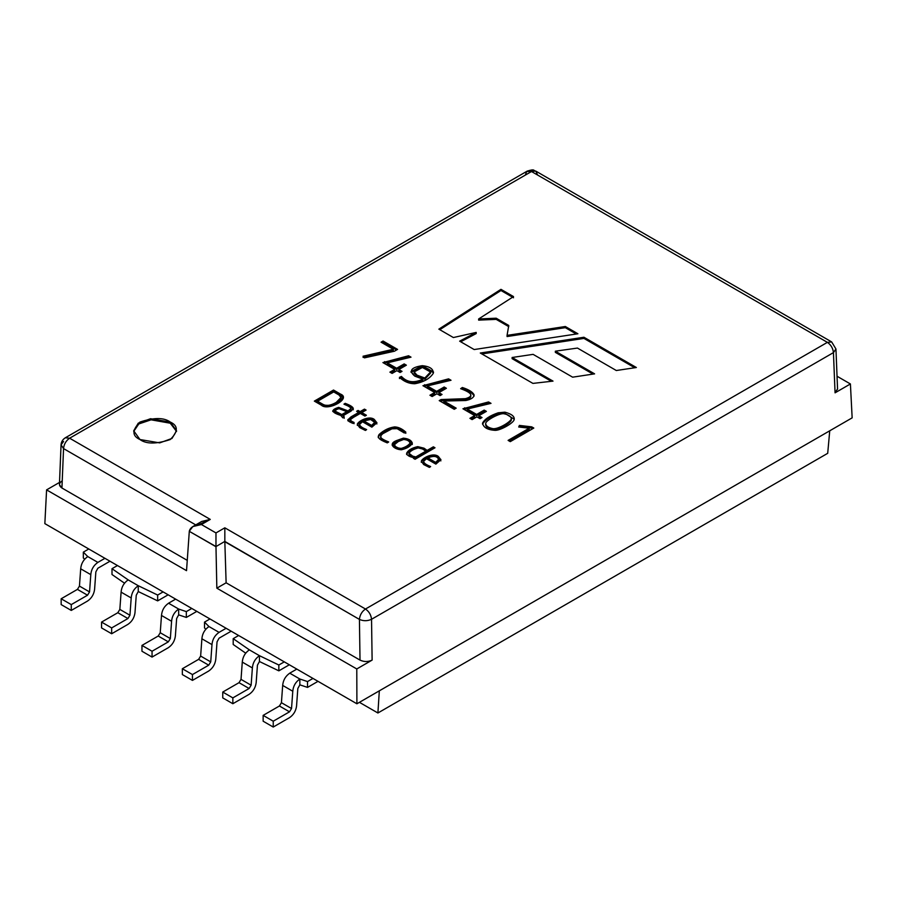 <?xml version="1.0" encoding="UTF-8"?>
<svg xmlns="http://www.w3.org/2000/svg" width="897" height="897" viewBox="0 0 897 897"><rect width="100%" height="100%" fill="white"/><g stroke="black" fill="none" stroke-linecap="round" stroke-linejoin="round"><path stroke-width="1.35" d="M69.618 438.207L210.268 519.408L201.41 524.521L215.975 532.93L224.833 527.817L365.483 609.018L827.382 342.351L531.517 171.529L69.618 438.207C65.997 440.719 63.979 444.183 63.552 448.59L195.737 524.902L63.552 448.59C63.979 444.183 65.997 440.719 69.618 438.207L65.324 437.781L69.618 438.207L531.517 171.529L827.382 342.351C830.947 344.818 832.977 348.249 833.436 352.622L835.948 349L833.436 352.622C832.977 348.249 830.947 344.818 827.382 342.351L831.665 341.925L827.382 342.351L365.483 609.018L224.833 527.817L215.975 532.93L215.975 546.553L224.833 541.429L224.833 527.817L224.833 541.71L359.428 619.412C359.854 615.006 361.872 611.541 365.483 609.018C361.872 611.541 359.854 615.006 359.428 619.412L224.833 541.429L215.975 546.553L215.975 532.93L201.41 524.521L210.268 519.408L69.618 438.207M472.114 419.605L469.916 418.338L474.692 415.569L462.93 408.774L488.573 401.946L491.018 403.358L467.27 409.032L476.643 414.448L484.178 410.097L486.387 411.375L478.852 415.726L482.025 417.553L480.074 418.675L476.901 416.847L472.114 419.605L476.901 416.847L480.074 418.675L482.025 417.553L478.852 415.726L486.387 411.375L484.178 410.097L476.643 414.448L467.27 409.032L491.018 403.358L488.573 401.946L462.93 408.774L474.692 415.569L469.916 418.338L472.114 419.605M432.141 396.53L429.921 395.241L434.697 392.482L422.947 385.699L448.59 378.859L451.023 380.261L427.275 385.945L436.648 391.361L444.183 387.011L446.403 388.289L438.88 392.639L442.042 394.467L440.102 395.599L436.929 393.772L432.141 396.53L436.929 393.772L440.102 395.599L442.042 394.467L438.88 392.639L446.403 388.289L444.183 387.011L436.648 391.361L427.275 385.945L451.023 380.261L448.59 378.859L422.947 385.699L434.697 392.482L429.921 395.241L432.141 396.53M392.112 373.421L389.903 372.143L394.691 369.385L382.918 362.59L408.584 355.761L411.005 357.163L387.269 362.848L396.642 368.252L404.177 363.913L406.375 365.18L398.851 369.53L402.024 371.358L400.073 372.49L396.9 370.652L392.112 373.421L396.9 370.652L400.073 372.49L402.024 371.358L398.851 369.53L406.375 365.18L404.177 363.913L396.642 368.252L387.269 362.848L411.005 357.163L408.584 355.761L382.918 362.59L394.691 369.385L389.903 372.143L392.112 373.421M433.341 446.818L435 447.771L415.076 459.275L413.416 458.322L414.448 457.728C409.682 456.954 407.07 455.497 406.588 453.355C408.113 450.159 411.835 447.917 417.755 446.639L424.012 448.186L427.129 450.406L433.341 446.818L433.98 448.354L433.341 446.818L427.129 450.406L424.012 448.186L417.755 446.639C411.835 447.917 408.113 450.159 406.588 453.355C407.07 455.497 409.682 456.954 414.448 457.728L413.416 458.322L415.076 459.275L435 447.771L433.341 446.818M412.317 443.32C411.521 440.36 408.539 438.633 403.358 438.151L396.53 440.573L396.53 441.739L392.269 445.45L396.53 441.739L396.53 440.573L403.358 438.151C408.539 438.633 411.521 440.36 412.317 443.32C410.378 446.414 406.733 448.567 401.363 449.767C394.826 449.588 387.28 444.105 396.53 440.573L392.157 444.867L401.71 449.733L412.34 443.006M376.886 422.779L374.352 419.504C369.777 415.49 358.957 420.413 357.275 424.18L359.663 427.6L365.337 430.425L366.626 429.607L365.707 429.181L365.707 430.347C361.928 428.833 359.888 427.241 359.585 425.582C359.888 427.241 361.928 428.833 365.707 430.347L365.707 429.181C361.928 427.667 359.888 426.075 359.585 424.416L362.478 421.736L359.585 424.416C359.888 426.075 361.928 427.667 365.707 429.181L366.626 429.607L365.337 430.425L359.663 427.6L357.275 424.18C358.957 420.413 369.777 415.49 374.352 419.504L376.886 422.779L371.863 427.163L362.478 421.736L371.863 427.163L376.897 422.543M350.918 408.494L348.103 410.916L348.103 412.082L338.685 408.539L332.821 411.51L338.685 408.539L348.103 412.082L348.103 410.916L338.685 407.373L332.697 410.927L340.782 415.401L342.789 417.834L344.213 417.116L343.629 415.378L351.03 411.106L353.306 408.606C353.048 407.003 350.335 405.242 345.177 403.347C350.335 405.242 353.048 407.003 353.306 408.606L351.03 411.106L343.629 415.378L344.213 417.116L342.789 417.834L340.782 415.401C331.262 412.463 330.567 409.794 338.685 407.373L348.103 410.916L350.918 408.494C350.548 407.35 348.541 406.049 344.897 404.614L343.943 404.155L345.177 403.347L345.177 404.513C350.335 406.408 353.048 408.169 353.306 409.772C353.048 408.169 350.335 406.408 345.177 404.513L345.177 403.347L343.943 404.155L344.897 404.614C348.541 406.049 350.548 407.35 350.918 408.494L350.918 409.682L349.393 411.331L350.918 409.66M393.323 349.258L381.057 342.183L383.053 341.028L397.573 349.404L394.433 351.22L364.451 357.858L363.061 356.232L393.323 349.258L393.323 350.424L393.323 349.258L363.061 356.232L364.451 357.858L394.433 351.22L397.573 349.404L383.053 341.028L381.057 342.183L393.323 349.258M480.287 353.026L583.936 337.25L636.365 367.512L616.317 370.517L577.455 348.07L555.333 351.187L594.599 373.858L572.634 377.177L533.11 354.36L512.109 357.499L553.012 381.113L532.919 383.4L480.287 353.026L532.919 383.4L553.012 381.113L512.109 357.499L512.109 358.665L551.33 381.303L512.109 358.665L512.109 357.499L533.11 354.36L572.634 377.177L594.599 373.858L555.333 351.187L555.333 352.353L592.995 374.094L555.333 352.353L555.333 351.187L577.455 348.07L616.317 370.517L636.365 367.512L583.936 337.25L583.936 338.416L634.762 367.759L583.936 338.416L583.936 337.25L480.287 353.026M139.977 439.541C131.96 435.908 131.96 430.078 139.977 422.05C153.88 417.419 163.972 417.419 170.273 422.05C178.301 425.694 178.301 431.524 170.273 439.541C156.381 444.172 146.278 444.172 139.977 439.541L159.711 442.883L172 438.42L176.552 430.795L170.273 422.05L150.55 418.72L138.261 423.171L133.709 430.795L139.977 439.541M438.846 329.143L500.963 289.339L513.533 296.593L478.639 318.962L496.187 318.211L508.767 325.476L507.063 335.377L565.334 326.508L577.903 333.762L474.177 349.55L459.645 341.163L476.195 332.417L453.377 337.541L438.846 329.143L453.377 337.541L476.195 332.417L459.645 341.163L474.177 349.55L577.903 333.762L565.334 326.508L507.063 335.377L508.767 325.476L496.187 318.211L478.639 318.962L513.533 296.593L500.963 289.339L438.846 329.143M333.516 390.049L340.512 394.086C351.702 398.492 327.898 411.476 321.339 405.152L314.342 401.116L333.516 390.049L333.516 391.215L340.512 395.252L343.316 398.257L340.512 395.252L333.516 391.215L333.516 390.049L314.342 401.116L321.339 405.152L333.684 405.489L343.383 397.663L340.512 394.086L333.516 390.049M347.879 419.628C347.386 420.547 349.045 421.792 352.824 423.362L354.113 422.487L351.389 421.13L350.391 419.594L353.496 417.352L360.314 413.416L364.933 416.085L366.402 415.244L364.933 416.085L360.314 413.416L353.496 417.352L350.391 419.594L351.389 421.13L354.113 422.487L352.824 423.362C349.045 421.792 347.386 420.547 347.879 419.628L358.654 412.463L356.625 411.286L358.094 410.445L360.123 411.611L364.451 409.122L366.099 410.075L361.783 412.575L366.402 415.244L361.783 412.575L366.099 410.075L364.451 409.122L360.123 411.611L358.094 410.445L356.625 411.286L358.654 412.463L351.019 416.881L347.857 419.83M388.693 441.963L387.269 442.871C382.772 441.111 380.025 439.575 379.027 438.285L378.22 436.435L379.016 434.574C383.725 430.235 388.917 427.69 394.568 426.927C398.279 426.983 402.035 428.721 405.836 432.152L404.278 432.971L397.124 428.665L391.944 428.822L382.705 433.744L380.911 435.639L380.911 437.523C381.651 438.711 384.241 440.192 388.693 441.963C384.241 440.192 381.651 438.711 380.911 437.523L380.911 435.639L382.705 433.744L391.944 428.822L397.124 428.665L404.278 432.971L405.836 432.152C402.035 428.721 398.279 426.983 394.568 426.927C388.917 427.69 383.725 430.235 379.016 434.574L378.22 436.435L379.027 438.285C380.025 439.575 382.772 441.111 387.269 442.871L388.693 441.963M440.876 459.724L438.353 456.461C433.789 452.447 422.958 457.369 421.276 461.125L423.676 464.556L429.338 467.371L430.638 466.563L429.719 466.137L429.719 467.303C425.94 465.79 423.889 464.209 423.586 462.538C423.889 464.209 425.94 465.79 429.719 467.303L429.719 466.137C425.94 464.624 423.889 463.043 423.586 461.372L426.49 458.692L423.586 461.372C423.889 463.043 425.94 464.624 429.719 466.137L430.638 466.563L429.338 467.371L423.676 464.556L421.276 461.125C422.958 457.369 433.789 452.447 438.353 456.461L440.876 459.724L435.875 464.108L426.49 458.692L435.875 464.108L440.898 459.477M399.412 377.379L401.441 376.448C406.958 382.402 414.078 383.299 422.835 379.128L414.896 376.191C408.494 370.943 410.927 367.434 422.207 365.684C429.854 366.425 433.554 368.981 433.273 373.354C429.708 378.702 423.53 382.167 414.762 383.748C409.335 383.714 404.491 381.797 400.208 377.996L399.412 377.379L400.208 377.996C404.491 381.797 409.335 383.714 414.762 383.748C423.53 382.167 429.708 378.702 433.273 373.354L433.531 372.053L422.207 365.684L410.949 371.683L414.896 376.191L422.835 379.128C414.078 383.299 406.958 382.402 401.441 376.448L399.412 377.379M470.813 394.747C471.037 396.351 469.221 397.663 465.364 398.672L441.066 399.546L441.066 400.712L440.225 401.194L441.066 399.546L439.216 400.611L454.241 409.29L456.181 408.169L454.241 409.29L439.216 400.611L441.066 399.546L465.364 398.672C469.221 397.663 471.037 396.351 470.813 394.747C470.219 393.021 467.225 391.148 461.809 389.13L460.632 388.693L462.347 387.504C468.896 389.601 472.809 392.067 474.098 394.904C473.919 397.539 471.172 399.4 465.846 400.511L443.824 401.037L456.181 408.169L443.824 401.037L465.846 400.511C471.172 399.4 473.919 397.539 474.098 394.904C472.809 392.067 468.896 389.601 462.347 387.504L460.632 388.693L461.809 389.13C467.225 391.148 470.219 393.021 470.813 394.747L470.858 396.261M482.564 423.07C483.292 427.477 487.52 429.898 495.234 430.347C500.717 430.448 514.407 422.565 514.194 419.303C514.564 416.298 511.469 413.921 504.899 412.172L498.216 412.788L498.216 413.954C489.93 416.791 484.716 420.222 482.564 424.236C484.716 420.222 489.93 416.791 498.216 413.954L498.216 412.788L504.899 412.172C511.469 413.921 514.564 416.298 514.194 419.303C514.407 422.565 500.717 430.448 495.234 430.347C487.52 429.898 483.292 427.477 482.564 423.07C484.716 419.056 489.93 415.625 498.216 412.788C489.93 415.625 484.716 419.056 482.564 423.07L482.519 423.631M531.742 426.86L533.805 428.06L510.281 441.638L508.106 440.393L529.208 428.205L518.713 427.006L519.385 425.413L531.742 426.86L531.742 428.026L532.796 428.643L531.742 428.026L531.742 426.86L519.385 425.413L518.713 427.006L529.208 428.205L508.106 440.393L510.281 441.638L533.805 428.06L531.742 426.86M61.164 604.6L61.164 598.77L77.434 589.385L79.452 586.089L80.696 568.81C81.145 563.63 83.511 559.549 87.771 556.566L83.331 552.137L83.331 557.968L84.61 559.246L83.331 557.968L83.331 552.137L87.771 556.566C83.511 559.549 81.145 563.63 80.696 568.81L79.452 586.089L77.434 589.385L61.164 598.77L61.164 604.6L71.267 610.431L61.164 604.6M129.942 615.241L131.197 597.963L121.095 592.132L119.839 609.411L129.942 615.241L119.839 609.411L117.832 612.707L127.923 618.538L129.942 615.241L127.923 618.538L117.832 612.707L101.563 622.092L111.665 627.922L127.923 618.538L111.665 627.922L101.563 622.092L101.563 627.922L111.665 633.753L111.665 627.922L111.665 633.753L101.563 627.922L101.563 622.092L117.832 612.707L119.839 609.411L121.095 592.132L131.197 597.963L129.942 615.241M127.923 624.368L111.665 633.753L127.923 624.368C131.915 621.643 134.258 617.809 134.976 612.842C134.258 617.809 131.915 621.643 127.923 624.368M136.254 595.216L134.976 612.842L136.254 595.216L138.261 591.549L138.261 585.719C134.001 588.701 131.646 592.782 131.197 597.963C131.646 592.782 134.001 588.701 138.261 585.719L128.17 579.888C123.898 582.871 121.544 586.952 121.095 592.132C121.544 586.952 123.898 582.871 128.17 579.888L138.261 585.719L138.261 591.549L136.254 595.216M178.66 614.871L178.66 609.041C174.399 612.023 172.045 616.104 171.585 621.285L170.34 638.563L168.322 641.86L152.053 651.244L152.053 657.075L168.322 647.69C172.314 644.965 174.657 641.131 175.364 636.164L176.642 618.538L178.66 614.871L176.642 618.538L175.364 636.164C174.657 641.131 172.314 644.965 168.322 647.69L152.053 657.075L152.053 651.244L168.322 641.86L170.34 638.563L171.585 621.285C172.045 616.104 174.399 612.023 178.66 609.041L168.558 603.21C164.297 606.193 161.942 610.274 161.494 615.454L171.585 621.285L161.494 615.454L160.238 632.733L170.34 638.563L160.238 632.733L158.22 636.029L168.322 641.86L158.22 636.029L141.961 645.414L152.053 651.244L141.961 645.414L141.961 651.244L152.053 657.075L141.961 651.244L141.961 645.414L158.22 636.029L160.238 632.733L161.494 615.454C161.942 610.274 164.297 606.193 168.558 603.21L178.66 609.041L178.66 614.871L186.329 617.439L186.329 611.608L178.66 609.041L186.329 611.608L191.79 608.458L175.633 599.129L168.558 603.21L175.633 599.129L88.781 548.986L83.331 552.137L88.781 548.986L44.85 523.624L104.938 558.315L97.874 562.397L87.771 556.566L97.874 562.397L104.938 558.315L117.462 565.547L112.002 568.687L128.17 579.888L112.002 568.687L112.002 574.517L124.504 583.185L112.002 574.517L112.002 568.687L117.462 565.547L191.79 608.458L186.329 611.608L186.329 617.439L178.66 614.871M182.349 674.566L182.349 668.736L198.618 659.351L200.636 656.055L201.892 638.776C202.341 633.596 204.695 629.515 208.956 626.532L204.516 622.103L204.516 627.934L205.794 629.212L204.516 627.934L204.516 622.103L208.956 626.532C204.695 629.515 202.341 633.596 201.892 638.776L200.636 656.055L198.618 659.351L182.349 668.736L182.349 674.566L192.451 680.397L182.349 674.566M257.439 665.182L256.161 682.808C255.443 687.775 253.1 691.609 249.119 694.334L232.85 703.719L222.748 697.888L232.85 703.719L232.85 697.888L222.748 692.058L222.748 697.888L222.748 692.058L232.85 697.888L249.119 688.504L239.017 682.673L222.748 692.058L239.017 682.673L249.119 688.504L251.126 685.207L241.024 679.377L239.017 682.673L241.024 679.377L251.126 685.207L252.382 667.929L242.28 662.098L241.024 679.377L242.28 662.098C242.728 656.918 245.083 652.837 249.355 649.854C245.083 652.837 242.728 656.918 242.28 662.098L252.382 667.929L251.126 685.207L249.119 688.504L232.85 697.888L232.85 703.719L249.119 694.334C253.1 691.609 255.443 687.775 256.161 682.808L257.439 665.182L259.446 661.515L257.439 665.182M299.845 684.837L299.845 679.007C295.584 681.989 293.229 686.07 292.781 691.251L291.525 708.529L289.507 711.826L273.237 721.21L273.237 727.041L289.507 717.656C293.498 714.931 295.842 711.097 296.548 706.13L297.826 688.504L299.845 684.837L297.826 688.504L296.548 706.13C295.842 711.097 293.498 714.931 289.507 717.656L273.237 727.041L273.237 721.21L289.507 711.826L291.525 708.529L292.781 691.251C293.229 686.07 295.584 681.989 299.845 679.007L289.742 673.176C285.481 676.159 283.127 680.24 282.678 685.42L292.781 691.251L282.678 685.42L281.423 702.699L291.525 708.529L281.423 702.699L279.416 705.995L289.507 711.826L279.416 705.995L263.146 715.38L273.237 721.21L263.146 715.38L263.146 721.21L273.237 727.041L263.146 721.21L263.146 715.38L279.416 705.995L281.423 702.699L282.678 685.42C283.127 680.24 285.481 676.159 289.742 673.176L299.845 679.007L299.845 684.837L307.525 687.405L307.525 681.574L299.845 679.007L307.525 681.574L312.975 678.424L296.817 669.095L289.742 673.176L296.817 669.095L209.965 618.952L204.516 622.103L209.965 618.952L191.79 608.458L226.122 628.281L219.059 632.363L208.956 626.532L219.059 632.363L226.122 628.281L238.647 635.513L233.198 638.653L233.198 644.483L245.688 653.151L233.198 644.483L233.198 638.653L249.355 649.854L233.198 638.653L238.647 635.513L312.975 678.424L307.525 681.574L307.525 687.405L299.845 684.837M198.506 524.723L210.268 519.408L201.702 521.46L192.844 526.573L201.41 524.521C194.391 524.913 190.355 527.122 189.312 531.159L192.844 526.573M97.874 568.227L95.856 571.894L94.577 589.52C93.871 594.487 91.516 598.321 87.536 601.046L71.267 610.431L71.267 604.6L61.164 598.77L71.267 604.6L87.536 595.216L77.434 589.385L87.536 595.216L89.543 591.919L79.452 586.089L89.543 591.919L90.799 574.641L80.696 568.81L90.799 574.641C91.247 569.46 93.602 565.379 97.874 562.397C93.602 565.379 91.247 569.46 90.799 574.641L89.543 591.919L87.536 595.216L71.267 604.6L71.267 610.431L87.536 601.046C91.516 598.321 93.871 594.487 94.577 589.52L95.856 571.894L97.874 568.227L109.983 561.23L97.874 568.227M219.059 638.193L217.04 641.86L215.762 659.486C215.056 664.453 212.701 668.287 208.721 671.012L192.451 680.397L192.451 674.566L182.349 668.736L192.451 674.566L208.721 665.182L198.618 659.351L208.721 665.182L210.728 661.885L200.636 656.055L210.728 661.885L211.984 644.607L201.892 638.776L211.984 644.607C212.432 639.426 214.787 635.345 219.059 632.363C214.787 635.345 212.432 639.426 211.984 644.607L210.728 661.885L208.721 665.182L192.451 674.566L192.451 680.397L208.721 671.012C212.701 668.287 215.056 664.453 215.762 659.486L217.04 641.86L219.059 638.193L231.168 631.196L219.059 638.193M259.446 661.515L259.446 655.685C255.185 658.667 252.831 662.748 252.382 667.929C252.831 662.748 255.185 658.667 259.446 655.685L249.355 649.854L259.446 655.685L259.446 661.515L278.844 670.844L259.446 661.515M525.463 174.803L526.629 171.562L535.801 171.103L527.234 171.103L65.335 437.781C62.689 439.452 61.254 441.817 61.052 444.845L63.552 448.59L61.938 488.013L187.26 560.367L61.938 488.013L63.552 448.59L61.052 444.845L63.564 441.481M189.301 531.327L215.975 546.553L216.839 588.163L226.122 582.803L224.833 541.71L226.122 582.803L360.011 660.102L359.428 619.412C363.464 621.173 367.501 621.128 371.537 619.289C371.078 614.916 369.048 611.496 365.483 609.018C369.048 611.496 371.078 614.916 371.537 619.289L833.436 352.622L835.062 392.83L837.54 388.917L835.062 392.83L833.436 352.622L371.537 619.289C367.501 621.128 363.464 621.173 359.428 619.412L360.011 660.102L226.122 582.803L216.839 588.163L215.975 546.733L189.301 531.327L186.531 570.671L189.301 531.327M835.948 349L831.665 341.925L835.948 349L837.563 389.208M831.665 341.925L535.801 171.103L537.572 174.926M138.261 591.549L157.659 600.878L157.659 595.047L138.261 585.719L157.659 595.047L163.108 591.897L157.659 595.047L157.659 600.878L138.261 591.549M168.154 594.812L157.659 600.878L168.154 594.812M196.835 611.373L186.329 617.439L196.835 611.373M289.339 664.778L278.844 670.844L278.844 665.013L259.446 655.685L278.844 665.013L284.293 661.863L278.844 665.013L278.844 670.844L289.339 664.778M318.02 681.339L307.525 687.405L318.02 681.339M59.437 484.694L61.938 488.013C58.675 485.681 58.675 483.348 61.938 481.016M59.516 482.418L46.588 489.874L186.531 570.671L46.588 489.874L44.85 523.624L46.588 489.874L59.516 482.418M827.707 453.31L829.736 430.795L379.319 690.836L377.906 712.992L827.707 453.31L377.906 712.992L379.319 690.836L356.905 703.786L312.975 678.424L356.905 703.786L356.782 668.96L216.839 588.163L356.782 668.96L372.12 660.102C368.084 661.986 364.047 661.986 360.011 660.102C364.047 661.986 368.084 661.986 372.12 660.102L371.537 619.289L372.12 660.102L356.782 668.96L356.905 703.786L829.736 430.795L827.707 453.31M359.428 702.329L377.906 712.992L359.428 702.329M852.15 417.856L829.736 430.795L852.15 417.856L850.412 383.961L835.062 392.83L850.412 383.961L837.047 376.247L850.412 383.961L852.15 417.856M133.731 431.379L138.811 423.945L151.077 419.818L170.273 423.216L176.53 431.379L170.273 423.216L151.077 419.818L138.811 423.945L133.731 431.379M439.799 329.704L500.963 290.505L500.963 289.339L500.963 290.505L513.533 297.77L500.963 290.505L439.799 329.704M478.639 320.128L478.639 318.962L478.639 320.128L496.187 319.377L496.187 318.211L496.187 319.377L508.767 326.643L496.187 319.377L478.639 320.128M507.063 336.543L507.063 335.377L507.063 336.543L565.334 327.674L565.334 326.508L565.334 327.674L576.3 334.009L565.334 327.674L507.063 336.543M460.699 341.768L476.195 333.583L476.195 332.417L476.195 333.583L460.699 341.768M481.891 353.945L583.936 338.416L481.891 353.945M382.066 342.766L383.053 342.194L383.053 341.028L383.053 342.194L396.564 349.987L383.053 342.194L382.066 342.766M363.061 357.398L392.381 350.962L392.381 349.796L392.381 350.962L393.323 350.424L363.061 357.398M317.583 401.228L333.695 391.922L338.965 394.972L340.961 397.517L336.24 402.383C330.69 405.59 326.228 406.229 322.853 404.278L317.583 401.228L317.583 402.394L317.583 401.228L322.853 404.278C326.228 406.229 330.69 405.59 336.24 402.383L336.24 403.549L336.24 402.383C341.421 399.4 342.34 396.923 338.965 394.972L333.695 391.922L317.583 401.228M340.871 398.111L336.24 403.549C330.69 406.756 326.228 407.395 322.853 405.444L317.583 402.394L322.853 405.444C326.228 407.395 330.69 406.756 336.24 403.549L340.961 398.683L340.961 397.517M315.363 401.699L333.516 391.215L315.363 401.699M343.282 417.105L343.629 415.378M343.629 416.544L344.213 418.282L343.629 416.544M340.782 415.434L341.802 415.715L341.802 414.549L341.802 415.715L346.803 412.833L346.803 411.667L341.802 414.549L335.052 411.118L335.052 412.284L340.782 415.524M348.103 412.082L349.393 411.331L348.103 412.082M335.052 411.118L336.577 409.436L339.1 408.662L346.803 411.667L346.803 412.833L341.802 415.715L338.517 414.661L335.254 411.689M341.802 414.549L346.803 411.667L339.1 408.662L336.577 409.436C334.155 410.972 334.794 412.317 338.517 413.495L341.802 414.549M350.391 420.76L351.389 422.296L350.29 421.108L350.391 419.594M351.389 422.296L354.113 423.653L351.389 422.296M347.879 420.794L358.654 413.629L358.654 412.463L358.654 413.629L347.879 420.794M357.634 411.869L358.094 410.445L358.094 411.611L360.123 412.777L360.123 411.611L360.123 412.777L364.451 410.288L364.451 409.122L365.09 410.658L364.451 410.288L360.123 412.777L357.634 411.869M361.783 413.741L361.783 412.575L361.783 413.741L365.393 415.827L361.783 413.741M374.531 422.992L371.65 426.602L363.857 422.106L363.857 420.94L371.65 425.436L363.857 420.94L363.857 422.106L371.65 426.602L371.65 425.436L371.65 426.602L374.666 423.563L374.666 422.397L371.65 425.436C379.509 422.083 369.945 416.634 363.857 420.94L370.663 419.471L374.666 422.397M359.585 425.582L359.585 424.416M357.275 425.346C358.957 421.579 369.777 416.657 374.352 420.671L376.886 423.945L374.352 420.671C369.777 416.657 358.957 421.579 357.275 425.346M378.22 437.601L379.016 435.74C383.725 431.401 388.917 428.856 394.568 428.093C398.279 428.149 402.035 429.887 405.836 433.318C402.035 429.887 398.279 428.149 394.568 428.093C388.917 428.856 383.725 431.401 379.016 435.74L378.22 437.601M380.911 437.523L380.911 435.639M380.911 436.805L380.911 438.689L387.571 442.681L380.911 438.689L380.911 436.805M394.534 445.764C395.05 448.007 397.27 449.274 401.183 449.588C397.27 449.274 395.05 448.007 394.534 445.764L394.534 444.598L398.302 441.537L403.616 439.474C407.35 439.799 409.492 441.044 410.041 443.196C408.213 445.551 405.253 447.289 401.183 448.422C397.27 448.108 395.05 446.841 394.534 444.598C395.05 446.841 397.27 448.108 401.183 448.422C405.253 447.289 408.213 445.551 410.041 443.196C409.492 441.044 407.35 439.799 403.616 439.474L398.302 441.537L394.534 444.598M410.041 444.363C408.213 446.717 405.253 448.455 401.183 449.588C405.253 448.455 408.213 446.717 410.041 444.363L410.041 443.196M396.53 441.739L403.358 439.317C408.539 439.799 411.521 441.526 412.317 444.486C411.521 441.526 408.539 439.799 403.358 439.317L396.53 441.739M414.425 458.905L414.448 457.728L414.425 458.905M406.588 454.521C408.113 451.326 411.835 449.083 417.755 447.805L424.012 449.352L427.129 451.572L427.129 450.406L427.129 451.572L433.341 447.984L427.129 451.572L424.012 449.352L417.755 447.805C411.835 449.083 408.113 451.326 406.588 454.521M425.694 451.225L415.827 456.932L415.827 458.098L425.694 452.391L425.694 451.225L425.694 452.391L415.827 458.098L415.827 456.932L412.698 456.147L409.054 453.333C410.187 451.113 413.136 449.341 417.924 448.018C420.02 447.581 422.61 448.646 425.694 451.225C422.61 448.646 420.02 447.581 417.924 448.018C413.136 449.341 410.187 451.113 409.054 453.344L409.054 454.51L409.054 453.344L412.698 456.147L415.827 456.932L425.694 451.225M409.054 454.51L413.652 457.605L409.054 454.51L409.054 453.333M414.448 457.818L415.827 458.098L414.448 457.818M438.644 460.8L435.65 463.558L427.869 459.062L427.869 457.896L435.65 462.392L427.869 457.896L427.869 459.062L435.65 463.558L435.65 462.392L435.65 463.558L438.644 460.8L438.678 459.342L435.65 462.392L438.644 459.634C437.422 456.091 433.834 455.508 427.869 457.896C433.834 455.508 437.422 456.091 438.644 459.634M423.586 462.538L423.586 461.372M421.276 462.291C422.958 458.535 433.789 453.613 438.353 457.627L440.876 460.89L438.353 457.627C433.789 453.613 422.958 458.535 421.276 462.291M390.924 372.726L394.691 370.551L394.691 369.385L394.691 370.551L390.924 372.726M383.927 363.173L384.634 361.603L384.634 362.769L408.584 356.928L408.584 355.761L408.584 356.928L409.581 357.499L408.584 356.928L383.927 363.173M387.269 364.014L387.269 362.848L387.269 364.014L396.642 369.418L396.642 368.252L396.642 369.418L404.177 365.079L404.177 363.913L404.177 365.079L405.366 365.763L404.177 365.079L396.642 369.418L387.269 364.014M398.851 370.696L398.851 369.53L398.851 370.696L401.004 371.941L398.851 370.696M414.134 371.919L422.409 367.467C414.212 368.768 412.396 371.324 416.982 375.137L414.134 371.919L414.134 373.085L416.982 376.303L416.982 375.137L424.83 378.029L416.982 375.137L416.982 376.303L424.83 379.196L424.83 378.029L424.83 379.196L430.526 373.163L430.526 371.997L424.83 378.029C432.713 372.143 431.906 368.622 422.409 367.467L430.526 371.997M399.412 378.545L401.441 377.615L401.441 376.448L401.441 377.615C406.958 383.568 414.078 384.465 422.835 380.294L422.835 379.128L422.835 380.294C414.078 384.465 406.958 383.568 401.441 377.615L399.412 378.545M411.028 372.266L422.207 366.851L433.475 372.647L422.207 366.851L411.028 372.266M430.459 372.591L424.83 379.196L416.982 376.303L414.235 372.502M430.93 395.824L434.697 393.648L434.697 392.482L434.697 393.648L430.93 395.824M423.956 386.282L424.662 384.712L424.662 385.878L448.59 380.025L448.59 378.859L448.59 380.025L449.588 380.608L448.59 380.025L423.956 386.282M427.275 387.112L427.275 385.945L427.275 387.112L436.648 392.527L436.648 391.361L436.648 392.527L444.183 388.177L444.183 387.011L444.183 388.177L445.394 388.872L444.183 388.177L436.648 392.527L427.275 387.112M438.88 393.805L438.88 392.639L438.88 393.805L441.032 395.05L438.88 393.805M441.066 400.712L465.364 399.838C469.221 398.829 471.037 397.517 470.813 395.913C471.037 397.517 469.221 398.829 465.364 399.838L441.066 400.712M461.731 389.107L462.347 387.504L462.347 388.67C468.896 390.767 472.809 393.234 474.098 396.07C472.809 393.234 468.896 390.767 462.347 388.67L461.731 389.107M443.824 402.204L443.824 401.037L443.824 402.204L455.16 408.752L443.824 402.204M470.925 418.921L474.692 416.735L474.692 415.569L474.692 416.735L470.925 418.921M463.94 409.357L464.635 407.787L464.635 408.954L488.573 403.112L488.573 401.946L488.573 403.112L489.583 403.695L488.573 403.112L463.94 409.357M467.27 410.198L467.27 409.032L467.27 410.198L476.643 415.614L476.643 414.448L476.643 415.614L484.178 411.263L484.178 410.097L484.178 411.263L485.378 411.958L484.178 411.263L476.643 415.614L467.27 410.198M478.852 416.892L478.852 415.726L478.852 416.892L481.016 418.137L478.852 416.892M485.703 424.348C485.692 426.916 487.946 428.71 492.475 429.73C497.757 431.199 513.521 421.568 511.178 419.045C513.521 421.568 497.757 431.199 492.475 429.73C487.946 428.71 485.692 426.916 485.703 424.348M485.613 424.976L485.703 423.182C485.692 425.75 487.946 427.544 492.475 428.564C497.757 430.033 513.521 420.401 511.178 417.879C513.521 420.401 497.757 430.033 492.475 428.564C487.946 427.544 485.692 425.75 485.703 423.182C486.488 419.942 500.616 412.474 504.26 413.842C507.713 414.515 510.023 415.86 511.178 417.879L511.256 419.549M498.216 413.954L504.899 413.338L514.216 419.224L504.899 413.338L498.216 413.954M514.194 419.303L514.261 418.63M511.178 417.879C510.023 415.86 507.713 414.515 504.26 413.842C500.616 412.474 486.488 419.942 485.703 423.182M509.115 440.976L529.208 429.371L529.208 428.205L529.208 429.371L509.115 440.976M519.184 427.062L519.385 425.413L519.385 426.58L531.742 428.026L519.184 427.062M535.801 171.103C533.121 170.89 535.576 168.501 527.223 171.114M59.437 484.38L61.052 444.845M380.631 436.592L380.631 437.758"/></g></svg>
